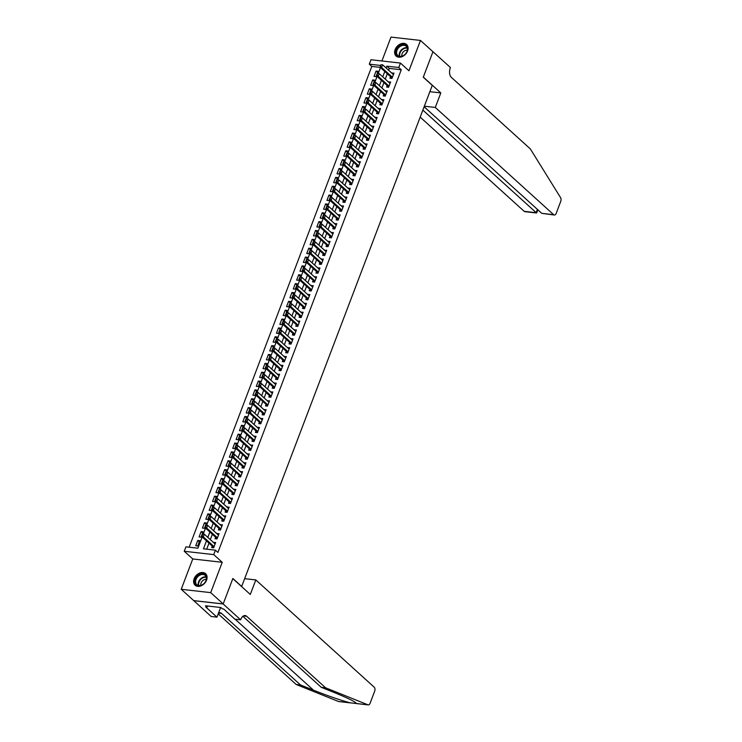<?xml version="1.0" encoding="UTF-8"?>
<svg xmlns="http://www.w3.org/2000/svg" width="742" height="742" viewBox="0 0 742 742"><rect width="100%" height="100%" fill="white"/><g stroke="black" fill="none" stroke-linecap="round" stroke-linejoin="round"><path stroke-width="1.11" d="M395.134 49.575A7.791 5.75 -47.8 0 0 396.126 56.058A7.791 5.75 -47.8 0 0 407.562 50.985A7.791 5.75 -47.8 0 0 406.579 44.511A7.791 5.75 -47.8 0 0 395.134 49.575M194.126 578.741A7.791 5.75 -47.8 0 0 195.109 585.225A7.791 5.75 -47.8 0 0 206.554 580.151A7.791 5.75 -47.8 0 0 205.571 573.677A7.791 5.75 -47.8 0 0 194.126 578.741M380.256 67.392L371.788 66.428L369.293 64.164L370.972 59.74L400.448 63.079L398.769 67.513L386.814 66.159L386.118 67.995M241.632 586.607L432.271 85.358L423.274 77.214L432.948 51.755L420.464 40.439L390.988 37.1L381.917 60.983M241.855 586.625L232.867 578.482L223.194 603.942L193.718 600.603L181.233 589.287L210.7 592.635L222.229 562.297L213.733 554.608L184.257 551.269L185.945 546.835L197.891 548.19L202.158 536.958M222.229 562.297L192.753 558.958L181.233 589.287M192.753 558.958L184.257 551.269M371.788 66.428L189.164 547.197M223.194 603.942L210.7 592.635M390.533 76.695L389.967 78.188L391.952 78.42L393.974 73.106L391.859 73.198M387.166 85.553L386.601 87.046L388.595 87.268L390.607 81.954L388.502 82.047M383.8 94.41L383.234 95.904L385.228 96.126L387.25 90.812L385.135 90.904M380.442 103.268L379.876 104.761L381.861 104.984L383.883 99.669L381.768 99.762M377.075 112.125L376.509 113.619L378.503 113.841L380.516 108.527L378.401 108.62M373.708 120.983L373.143 122.467L375.137 122.699L377.149 117.384L375.044 117.477M370.351 129.831L369.776 131.325L371.77 131.557L373.792 126.242L371.677 126.335M366.984 138.689L366.418 140.182L368.403 140.414L370.425 135.1L368.31 135.192M363.617 147.547L363.051 149.04L365.045 149.263L367.058 143.948L364.953 144.041M360.25 156.404L359.685 157.898L361.679 158.12L363.701 152.806L361.586 152.898M356.893 165.262L356.327 166.755L358.312 166.978L360.334 161.663L358.219 161.756M353.526 174.12L352.96 175.613L354.954 175.835L356.967 170.521L354.852 170.614M350.159 182.977L349.593 184.461L351.587 184.693L353.6 179.379L351.495 179.471M346.802 191.826L346.226 193.319L348.221 193.551L350.243 188.236L348.128 188.329M343.435 200.683L342.869 202.176L344.854 202.408L346.876 197.094L344.761 197.186M340.068 209.541L339.502 211.034L341.496 211.257L343.509 205.942L341.403 206.035M336.701 218.398L336.135 219.892L338.129 220.114L340.151 214.8L338.037 214.892M333.343 227.256L332.778 228.749L334.763 228.972L336.785 223.657L334.67 223.75M329.977 236.114L329.411 237.607L331.405 237.83L333.418 232.515L331.303 232.608M326.61 244.971L326.044 246.455L328.038 246.687L330.051 241.373L327.945 241.465M323.252 253.82L322.677 255.313L324.671 255.545L326.693 250.23L324.579 250.323M319.885 262.677L319.32 264.171L321.305 264.402L323.327 259.088L321.212 259.181M316.519 271.535L315.953 273.028L317.947 273.251L319.96 267.936L317.854 268.029M313.152 280.393L312.586 281.886L314.58 282.108L316.602 276.794L314.487 276.887M309.794 289.25L309.228 290.743L311.213 290.966L313.235 285.651L311.121 285.744M306.427 298.108L305.862 299.601L307.856 299.824L309.868 294.509L307.754 294.602M303.061 306.965L302.495 308.449L304.489 308.681L306.502 303.367L304.396 303.459M299.694 315.814L299.128 317.307L301.122 317.539L303.144 312.224L301.029 312.317M296.336 324.671L295.77 326.165L297.755 326.397L299.777 321.082L297.663 321.175M292.969 333.529L292.404 335.022L294.398 335.245L296.41 329.93L294.305 330.023M289.603 342.387L289.037 343.88L291.031 344.103L293.053 338.788L290.938 338.881M286.245 351.244L285.67 352.738L287.664 352.96L289.686 347.646L287.571 347.738M282.878 360.102L282.312 361.595L284.297 361.818L286.319 356.503L284.205 356.596M279.511 368.959L278.946 370.443L280.94 370.675L282.952 365.361L280.847 365.454M276.145 377.808L275.579 379.301L277.573 379.533L279.595 374.218L277.48 374.311M272.787 386.665L272.221 388.159L274.206 388.391L276.228 383.076L274.113 383.169M269.42 395.523L268.854 397.016L270.849 397.239L272.861 391.924L270.747 392.017M266.053 404.381L265.488 405.874L267.482 406.097L269.504 400.782L267.389 400.875M262.696 413.238L262.121 414.732L264.115 414.954L266.137 409.64L264.022 409.732M259.329 422.096L258.763 423.589L260.748 423.812L262.77 418.497L260.655 418.59M255.962 430.954L255.396 432.438L257.391 432.669L259.403 427.355L257.298 427.448M252.595 439.802L252.03 441.295L254.024 441.527L256.046 436.213L253.931 436.305M249.238 448.66L248.672 450.153L250.657 450.385L252.679 445.07L250.564 445.163M245.871 457.517L245.305 459.01L247.299 459.233L249.312 453.918L247.197 454.011M242.504 466.375L241.938 467.868L243.933 468.091L245.954 462.776L243.84 462.869M239.147 475.232L238.572 476.726L240.566 476.948L242.588 471.634L240.473 471.727M235.78 484.09L235.214 485.583L237.199 485.806L239.221 480.491L237.106 480.584M232.413 492.948L231.847 494.441L233.841 494.664L235.854 489.349L233.749 489.442M229.046 501.796L228.48 503.289L230.474 503.521L232.496 498.207L230.382 498.299M225.689 510.654L225.123 512.147L227.108 512.379L229.13 507.064L227.015 507.157M222.322 519.511L221.756 521.005L223.75 521.227L225.763 515.913L223.648 516.005M218.955 528.369L218.389 529.862L220.383 530.085L222.405 524.77L220.291 524.863M215.597 537.227L215.022 538.72L217.016 538.942L219.038 533.628L216.924 533.721M199.292 541.855L197.752 540.454L195.73 545.769L197.724 545.991L199.737 540.677L197.752 540.454M202.659 532.997L201.11 531.597L199.097 536.911L201.082 537.134L203.104 531.828L201.11 531.597M206.026 524.14L204.477 522.739L202.455 528.054L204.449 528.285L206.471 522.971L204.477 522.739M209.383 515.282L207.843 513.881L205.822 519.196L207.816 519.428L209.828 514.113L207.843 513.881M212.75 506.434L211.201 505.033L209.188 510.348L211.182 510.57L213.195 505.256L211.201 505.033M216.117 497.576L214.568 496.175L212.555 501.49L214.54 501.713L216.562 496.398L214.568 496.175M219.474 488.718L217.935 487.318L215.913 492.632L217.907 492.855L219.929 487.54L217.935 487.318M222.841 479.861L221.302 478.46L219.28 483.775L221.274 483.997L223.286 478.683L221.302 478.46M226.208 471.003L224.659 469.603L222.646 474.917L224.631 475.14L226.653 469.834L224.659 469.603M229.575 462.145L228.026 460.745L226.004 466.059L227.998 466.291L230.02 460.977L228.026 460.745M232.932 453.288L231.393 451.887L229.371 457.202L231.365 457.434L233.378 452.119L231.393 451.887M236.299 444.439L234.75 443.039L232.738 448.353L234.732 448.576L236.744 443.262L234.75 443.039M239.666 435.582L238.117 434.181L236.104 439.496L238.089 439.718L240.111 434.404L238.117 434.181M243.033 426.724L241.484 425.324L239.462 430.638L241.456 430.861L243.478 425.546L241.484 425.324M246.39 417.867L244.851 416.466L242.829 421.781L244.823 422.003L246.836 416.689L244.851 416.466M249.757 409.009L248.208 407.608L246.196 412.923L248.18 413.146L250.202 407.84L248.208 407.608M253.124 400.151L251.575 398.751L249.553 404.065L251.547 404.297L253.569 398.983L251.575 398.751M256.482 391.294L254.942 389.893L252.92 395.208L254.914 395.44L256.927 390.125L254.942 389.893M259.848 382.445L258.299 381.045L256.287 386.359L258.281 386.582L260.294 381.267L258.299 381.045M263.215 373.588L261.666 372.187L259.654 377.502L261.638 377.724L263.66 372.41L261.666 372.187M266.582 364.73L265.033 363.33L263.011 368.644L265.005 368.867L267.027 363.552L265.033 363.33M269.94 355.872L268.4 354.472L266.378 359.787L268.372 360.009L270.385 354.695L268.4 354.472M273.306 347.015L271.757 345.614L269.745 350.929L271.73 351.151L273.752 345.846L271.757 345.614M276.673 338.157L275.124 336.757L273.102 342.071L275.096 342.303L277.118 336.989L275.124 336.757M280.031 329.3L278.491 327.899L276.469 333.214L278.463 333.446L280.476 328.131L278.491 327.899M283.398 320.451L281.849 319.051L279.836 324.365L281.83 324.588L283.843 319.273L281.849 319.051M286.764 311.594L285.216 310.193L283.203 315.508L285.188 315.73L287.21 310.416L285.216 310.193M290.131 302.736L288.582 301.335L286.56 306.65L288.555 306.873L290.576 301.558L288.582 301.335M293.489 293.878L291.949 292.478L289.927 297.792L291.921 298.015L293.934 292.7L291.949 292.478M296.856 285.021L295.307 283.62L293.294 288.935L295.279 289.157L297.301 283.852L295.307 283.62M300.222 276.163L298.674 274.763L296.652 280.077L298.646 280.309L300.668 274.994L298.674 274.763M303.58 267.305L302.04 265.905L300.018 271.22L302.013 271.451L304.034 266.137L302.04 265.905M306.947 258.457L305.407 257.057L303.385 262.371L305.379 262.594L307.392 257.279L305.407 257.057M310.314 249.6L308.765 248.199L306.752 253.514L308.737 253.736L310.759 248.422L308.765 248.199M313.68 240.742L312.132 239.341L310.11 244.656L312.104 244.879L314.126 239.564L312.132 239.341M317.038 231.884L315.498 230.484L313.476 235.798L315.471 236.021L317.483 230.706L315.498 230.484M320.405 223.027L318.856 221.626L316.843 226.941L318.828 227.163L320.85 221.858L318.856 221.626M323.772 214.169L322.223 212.769L320.201 218.083L322.195 218.315L324.217 213L322.223 212.769M327.129 205.311L325.59 203.911L323.568 209.225L325.562 209.457L327.584 204.143L325.59 203.911M330.496 196.463L328.956 195.063L326.934 200.377L328.929 200.6L330.941 195.285L328.956 195.063M333.863 187.605L332.314 186.205L330.301 191.519L332.286 191.742L334.308 186.428L332.314 186.205M337.23 178.748L335.681 177.347L333.659 182.662L335.653 182.884L337.675 177.57L335.681 177.347M340.587 169.89L339.048 168.49L337.026 173.804L339.02 174.027L341.032 168.712L339.048 168.49M343.954 161.033L342.405 159.632L340.392 164.947L342.377 165.169L344.399 159.864L342.405 159.632M347.321 152.175L345.772 150.774L343.75 156.089L345.744 156.321L347.766 151.006L345.772 150.774M350.678 143.317L349.139 141.917L347.117 147.231L349.111 147.463L351.133 142.149L349.139 141.917M354.045 134.469L352.506 133.068L350.484 138.383L352.478 138.606L354.49 133.291L352.506 133.068M357.412 125.611L355.863 124.211L353.851 129.525L355.835 129.748L357.857 124.433L355.863 124.211M360.779 116.754L359.23 115.353L357.208 120.668L359.202 120.89L361.224 115.576L359.23 115.353M364.137 107.896L362.597 106.496L360.575 111.81L362.569 112.033L364.582 106.718L362.597 106.496M367.503 99.038L365.954 97.638L363.942 102.953L365.927 103.175L367.949 97.87L365.954 97.638M370.87 90.181L369.321 88.78L367.299 94.095L369.293 94.327L371.315 89.012L369.321 88.78M374.228 81.323L372.688 79.923L370.666 85.237L372.66 85.469L374.682 80.155L372.688 79.923M376.027 76.611L378.04 71.297L376.055 71.074L374.033 76.389L376.027 76.611M206.489 540.881L203.466 548.82L215.421 550.174L217.916 552.438L401.264 69.767L389.318 68.412L388.613 70.258M387.287 73.755L385.256 79.106M383.92 82.612L381.889 87.964M380.563 91.47L378.522 96.822M377.196 100.328L375.164 105.679M373.829 109.185L371.798 114.537M370.462 118.034L368.431 123.395M367.105 126.891L365.064 132.252M363.738 135.749L361.706 141.101M360.371 144.607L358.34 149.958M357.004 153.464L354.973 158.816M353.646 162.322L351.615 167.673M350.28 171.179L348.248 176.531M346.913 180.037L344.882 185.389M343.555 188.885L341.515 194.246M340.188 197.743L338.157 203.095M336.822 206.601L334.79 211.952M333.455 215.458L331.424 220.81M330.097 224.316L328.057 229.668M326.73 233.173L324.699 238.525M323.364 242.031L321.332 247.383M320.006 250.879L317.966 256.24M316.639 259.737L314.608 265.089M313.272 268.595L311.241 273.946M309.906 277.452L307.874 282.804M306.548 286.31L304.508 291.662M303.181 295.168L301.15 300.519M299.814 304.025L297.783 309.377M296.457 312.874L294.416 318.235M293.09 321.731L291.059 327.083M289.723 330.589L287.692 335.94M286.356 339.446L284.325 344.798M282.999 348.304L280.958 353.656M279.632 357.162L277.601 362.513M276.265 366.019L274.234 371.371M272.908 374.868L270.867 380.229M269.541 383.725L267.51 389.077M266.174 392.583L264.143 397.935M262.807 401.441L260.776 406.792M259.45 410.298L257.409 415.65M256.083 419.156L254.052 424.507M252.716 428.013L250.685 433.365M249.358 436.862L247.318 442.223M245.992 445.719L243.96 451.071M242.625 454.577L240.593 459.929M239.258 463.435L237.227 468.786M235.9 472.292L233.86 477.644M232.534 481.15L230.502 486.502M229.167 490.008L227.135 495.359M225.809 498.856L223.769 504.217M222.442 507.713L220.411 513.065M219.075 516.571L217.044 521.923M215.709 525.429L213.677 530.78M212.351 534.286L210.311 539.638M208.984 543.144L206.684 549.191M212.231 546.084L211.665 547.577L213.65 547.8L215.672 542.485L213.557 542.578M400.448 63.079L408.944 70.778L420.464 40.439M401.264 69.767L398.769 67.513M215.421 550.174L213.733 554.608M380.609 65.454L369.293 64.164M203.252 534.073L205.525 528.1M206.619 525.215L208.892 519.242M209.986 516.358L212.249 510.385M213.353 507.5L215.616 501.536M216.71 498.643L218.983 492.679M220.077 489.794L222.34 483.821M223.444 480.937L225.707 474.963M226.802 472.079L229.074 466.106M230.168 463.221L232.441 457.248M233.535 454.364L235.798 448.391M236.902 445.506L239.165 439.542M240.26 436.648L242.532 430.685M243.626 427.791L245.89 421.827M246.993 418.942L249.256 412.969M250.351 410.085L252.623 404.112M253.718 401.227L255.99 395.254M257.084 392.37L259.348 386.397M260.451 383.512L262.714 377.548M263.809 374.654L266.081 368.691M267.176 365.797L269.439 359.833M270.542 356.948L272.806 350.975M273.9 348.091L276.172 342.118M277.267 339.233L279.539 333.26M280.634 330.375L282.897 324.402M284 321.518L286.264 315.554M287.358 312.66L289.63 306.696M290.725 303.803L292.988 297.839M294.092 294.954L296.355 288.981M297.449 286.097L299.722 280.124M300.816 277.239L303.088 271.266M304.183 268.381L306.446 262.408M307.55 259.524L309.813 253.56M310.907 250.666L313.18 244.702M314.274 241.809L316.546 235.845M317.641 232.96L319.904 226.987M320.998 224.103L323.271 218.129M324.365 215.245L326.638 209.272M327.732 206.387L329.995 200.414M331.099 197.53L333.362 191.566M334.457 188.672L336.729 182.708M337.823 179.814L340.096 173.851M341.19 170.966L343.453 164.993M344.548 162.108L346.82 156.135M347.915 153.251L350.187 147.278M351.281 144.393L353.544 138.42M354.648 135.536L356.911 129.572M358.006 126.678L360.278 120.714M361.373 117.82L363.645 111.856M364.739 108.972L367.002 102.999M368.097 100.114L370.369 94.141M371.464 91.257L373.736 85.284M374.831 82.399L377.094 76.426M378.197 73.541L380.46 67.578M384.792 71.492L382.751 76.843M381.425 80.349L379.394 85.701M378.058 89.207L376.027 94.559M374.701 98.065L372.66 103.416M371.334 106.922L369.303 112.274M367.967 115.78L365.936 121.131M364.6 124.628L362.569 129.989M361.243 133.486L359.202 138.837M357.876 142.343L355.845 147.695M354.509 151.201L352.478 156.553M351.151 160.059L349.111 165.41M347.785 168.916L345.753 174.268M344.418 177.774L342.387 183.126M341.051 186.622L339.02 191.983M337.693 195.48L335.653 200.841M334.327 204.338L332.295 209.689M330.96 213.195L328.929 218.547M327.593 222.053L325.562 227.404M324.235 230.91L322.204 236.262M320.869 239.768L318.837 245.12M317.502 248.616L315.471 253.977M314.144 257.474L312.104 262.835M310.777 266.332L308.746 271.683M307.411 275.189L305.379 280.541M304.044 284.047L302.013 289.399M300.686 292.904L298.646 298.256M297.319 301.762L295.288 307.114M293.953 310.61L291.921 315.971M290.595 319.468L288.555 324.829M287.228 328.326L285.197 333.677M283.861 337.183L281.83 342.535M280.495 346.041L278.463 351.393M277.137 354.899L275.096 360.25M273.77 363.756L271.739 369.108M270.403 372.605L268.372 377.966M267.046 381.462L265.005 386.823M263.679 390.32L261.648 395.672M260.312 399.177L258.281 404.529M256.945 408.035L254.914 413.387M253.588 416.893L251.547 422.244M250.221 425.75L248.19 431.102M246.854 434.599L244.823 439.96M243.497 443.456L241.456 448.817M240.13 452.314L238.099 457.666M236.763 461.172L234.732 466.523M233.396 470.029L231.365 475.381M230.039 478.887L227.998 484.238M226.672 487.744L224.64 493.096M223.305 496.593L221.274 501.954M219.947 505.45L217.907 510.811M216.581 514.308L214.549 519.66M213.214 523.166L211.182 528.517M209.847 532.023L207.816 537.375M389.318 68.412L386.814 66.159M215.226 543.663L213.677 542.263M377.595 72.475L376.055 71.074M218.593 534.806L217.044 533.405M221.951 525.948L220.411 524.548M225.318 517.091L223.778 515.69M228.684 508.233L227.135 506.832M232.051 499.375L230.502 497.975M235.409 490.527L233.869 489.126M238.776 481.669L237.227 480.269M242.142 472.812L240.593 471.411M245.5 463.954L243.96 462.554M248.867 455.096L247.327 453.696M252.234 446.239L250.685 444.838M255.6 437.381L254.052 435.981M258.958 428.533L257.418 427.132M262.325 419.675L260.776 418.275M265.692 410.818L264.143 409.417M269.049 401.96L267.51 400.559M272.416 393.102L270.876 391.702M275.783 384.245L274.234 382.844M279.15 375.387L277.601 373.987M282.507 366.539L280.968 365.138M285.874 357.681L284.325 356.281M289.241 348.823L287.692 347.423M292.598 339.966L291.059 338.565M295.965 331.108L294.426 329.708M299.332 322.251L297.783 320.85M302.699 313.393L301.15 311.992M306.056 304.545L304.517 303.144M309.423 295.687L307.874 294.286M312.79 286.829L311.241 285.429M316.148 277.972L314.608 276.571M319.514 269.114L317.975 267.714M322.881 260.257L321.332 258.856M326.248 251.399L324.699 249.998M329.606 242.551L328.066 241.15M332.973 233.693L331.424 232.292M336.339 224.835L334.79 223.435M339.697 215.978L338.157 214.577M343.064 207.12L341.524 205.72M346.431 198.262L344.882 196.862M349.797 189.405L348.248 188.004M353.155 180.556L351.615 179.156M356.522 171.699L354.973 170.298M359.889 162.841L358.34 161.441M363.255 153.984L361.706 152.583M366.613 145.126L365.073 143.725M369.98 136.268L368.431 134.868M373.347 127.411L371.798 126.01M376.704 118.562L375.164 117.162M380.071 109.705L378.522 108.304M383.438 100.847L381.889 99.447M386.805 91.989L385.256 90.589M390.162 83.132L388.623 81.731M393.529 74.274L391.98 72.874M202.566 534.175L202.056 535.501L202.566 534.175L204.3 534.194L215.106 543.979M214.095 546.631L203.289 536.846L201.861 536.679L202.056 535.501M213.492 547.782L212.982 546.817A1.002 0.594 96.5 0 0 212.843 546.641L201.861 536.679M202.798 534.194L204.3 534.194L203.289 536.846L202.297 535.529M206.536 577.35A6.743 4.971 132.2 0 1 201.462 585.29A6.743 4.971 132.2 0 1 194.951 582.275A6.743 4.971 132.2 0 1 200.015 574.327A6.743 4.971 132.2 0 1 206.536 577.35M195.628 582.312A6.242 4.61 -47.8 0 0 196.797 584.659A6.242 4.61 -47.8 0 0 203.113 584.288A6.242 4.61 -47.8 0 0 206.35 577.758A6.242 4.61 -47.8 0 0 205.182 575.412A6.242 4.61 -47.8 0 0 198.865 575.783A6.242 4.61 -47.8 0 0 195.628 582.312M206.304 579.419A4.443 3.283 -47.8 0 0 202.39 580.949A4.443 3.283 -47.8 0 0 200.822 584.965A4.443 3.283 -47.8 0 0 200.906 585.382M206.026 574.16A7.735 5.713 -47.8 0 0 205.933 574.076A7.735 5.713 -47.8 0 0 198.105 574.54A7.735 5.713 -47.8 0 0 194.089 582.637A7.735 5.713 -47.8 0 0 195.545 585.549A7.735 5.713 -47.8 0 0 195.638 585.623M407.543 48.184A6.743 4.971 132.2 0 1 402.47 56.123A6.743 4.971 132.2 0 1 395.959 53.109A6.743 4.971 132.2 0 1 401.032 45.16A6.743 4.971 132.2 0 1 407.543 48.184M396.636 53.155A6.242 4.61 -47.8 0 0 397.814 55.502A6.242 4.61 -47.8 0 0 404.121 55.121A6.242 4.61 -47.8 0 0 407.367 48.592A6.242 4.61 -47.8 0 0 406.189 46.245A6.242 4.61 -47.8 0 0 399.873 46.625A6.242 4.61 -47.8 0 0 396.636 53.155M407.312 50.261A4.443 3.283 -47.8 0 0 403.398 51.782A4.443 3.283 -47.8 0 0 401.83 55.798A4.443 3.283 -47.8 0 0 401.914 56.216M406.95 44.91L407.033 44.984A7.735 5.713 -47.8 0 0 406.95 44.91A7.735 5.713 -47.8 0 0 399.122 45.373A7.735 5.713 -47.8 0 0 395.096 53.47A7.735 5.713 -47.8 0 0 396.553 56.383A7.735 5.713 -47.8 0 0 396.645 56.457L396.553 56.383M339.066 701.552A2.996 1.79 -83.5 0 1 338.779 701.561A2.996 1.79 -83.5 0 1 338.491 701.487L296.141 684.467L300.501 684.959L313.486 690.181C328.233 696.024 340.457 700.235 350.15 702.813L356.308 703.509L355.891 702.822M356.169 703.527L356.308 703.509C355.752 701.969 348.397 698.305 334.234 692.527L321.249 687.315L242.884 616.314M338.491 701.487L350.864 702.934M255.814 579.929L374.191 687.175A2.996 1.79 96.5 0 1 374.682 691.192L370.091 703.277A2.996 1.79 96.5 0 1 368.255 704.9A2.996 1.79 96.5 0 1 367.967 704.826L325.608 687.806L246.696 616.305A6.993 4.164 96.5 0 0 245.129 615.563A6.993 4.164 96.5 0 0 240.844 619.338L240.658 619.83L223.175 603.988L232.812 578.612L250.295 594.453L255.814 579.929L244.869 578.686M240.658 619.83L234.88 619.171L223.694 609.034L222.415 608.894L220.921 607.531L205.543 605.787L207.046 607.151L205.766 607.002L216.961 617.14L211.182 616.491L193.718 600.603M193.699 600.649L223.175 603.988M321.249 687.315L325.608 687.806M296.141 684.467L218.204 613.857M218.538 612.975A6.993 4.164 96.5 0 1 220.012 612.716A6.993 4.164 96.5 0 1 221.58 613.458L300.501 684.959M216.961 617.14L220.624 607.503M207.046 607.151L207.472 606.01M420.195 117.134L524.195 211.349L536.104 212.704L537.375 209.365M422.866 110.113L536.587 213L524.863 211.674A2.996 1.79 -83.5 0 1 524.195 211.349M440.813 92.917L435.294 107.442L553.671 214.698A2.996 1.79 96.5 0 0 554.339 215.013A2.996 1.79 96.5 0 0 556.175 213.39L560.767 201.305A2.996 1.79 96.5 0 0 560.609 197.697L530.326 148.901L451.405 77.4A6.993 4.164 -83.5 0 1 450.264 68.032L450.45 67.55L432.966 51.708L423.33 77.085L440.813 92.917L429.868 91.683M435.294 107.442L424.35 106.208M424.136 106.774L541.762 213.344L553.671 214.698M554.339 215.013L541.762 213.344M537.904 209.847L536.587 213M205.924 525.317L205.423 526.644L205.924 525.317L207.667 525.336L218.473 535.121M217.462 537.783L206.656 527.989L205.219 527.831L205.423 526.644M216.859 538.924L216.349 537.959A1.002 0.594 96.5 0 0 216.21 537.783L205.219 527.831M206.165 525.345L207.667 525.336L206.656 527.989L205.664 526.672M209.29 516.46L208.79 517.786L209.29 516.46L211.025 516.478L221.83 526.264M220.828 528.925L210.023 519.131L208.585 518.973L208.79 517.786M220.226 530.066L219.706 529.102A1.002 0.594 96.5 0 0 219.576 528.925L208.585 518.973M209.532 516.488L211.025 516.478L210.023 519.131L209.021 517.814M212.657 507.602L212.147 508.929L212.657 507.602L214.392 507.621L225.197 517.406M224.186 520.068L213.381 510.273L211.952 510.116L212.147 508.929M223.592 521.209L223.073 520.253A1.002 0.594 96.5 0 0 222.934 520.068L211.952 510.116M212.889 507.63L214.392 507.621L213.381 510.273L212.388 508.956M216.015 498.745L215.514 500.071L216.015 498.745L217.758 498.763L228.564 508.558M227.553 511.21L216.747 501.425L215.31 501.258L215.514 500.071M226.95 512.36L226.44 511.396A1.002 0.594 96.5 0 0 226.301 511.21L215.31 501.258M216.256 498.772L217.758 498.763L216.747 501.425L215.755 500.099M219.382 489.887L218.881 491.213L219.382 489.887L221.125 489.906L231.931 499.7M230.92 502.353L220.114 492.567L218.677 492.4L218.881 491.213M230.317 503.503L229.797 502.538A1.002 0.594 96.5 0 0 229.668 502.362L218.677 492.4M219.623 489.915L221.125 489.906L220.114 492.567L219.113 491.241M222.748 481.029L222.238 482.365L222.748 481.029L224.483 481.048L235.288 490.842M234.277 493.495L223.472 483.71L222.043 483.543L222.238 482.365M233.684 494.645L233.164 493.68A1.002 0.594 96.5 0 0 233.034 493.504L222.043 483.543M222.99 481.057L224.483 481.048L223.472 483.71L222.479 482.393M226.115 472.181L225.605 473.507L226.115 472.181L227.85 472.2L238.655 481.985M237.644 484.637L226.839 474.852L225.41 474.685L225.605 473.507M237.041 485.787L236.531 484.823A1.002 0.594 96.5 0 0 236.392 484.647L225.41 474.685M226.347 472.2L227.85 472.2L226.839 474.852L225.846 473.535M229.473 463.323L228.972 464.65L229.473 463.323L231.216 463.342L242.022 473.127M241.011 475.789L230.206 465.995L228.768 465.837L228.972 464.65M240.408 476.93L239.898 475.965A1.002 0.594 96.5 0 0 239.759 475.789L228.768 465.837M229.714 463.351L231.216 463.342L230.206 465.995L229.213 464.678M232.84 454.466L232.339 455.792L232.84 454.466L234.574 454.484L245.379 464.269M244.378 466.931L233.572 457.137L232.135 456.979L232.339 455.792M243.775 468.072L243.255 467.108A1.002 0.594 96.5 0 0 243.126 466.931L232.135 456.979M233.081 454.494L234.574 454.484L233.572 457.137L232.571 455.82M236.206 445.608L235.696 446.934L236.206 445.608L237.941 445.627L248.746 455.412M247.735 458.074L236.93 448.279L235.502 448.122L235.696 446.934M247.142 459.215L246.622 458.259A1.002 0.594 96.5 0 0 246.483 458.074L235.502 448.122M236.438 445.636L237.941 445.627L236.93 448.279L235.937 446.962M239.564 436.75L239.063 438.077L239.564 436.75L241.308 436.769L252.113 446.563M251.102 449.216L240.297 439.431L238.859 439.264L239.063 438.077M250.499 450.366L249.989 449.402A1.002 0.594 96.5 0 0 249.85 449.216L238.859 439.264M239.805 436.778L241.308 436.769L240.297 439.431L239.304 438.105M242.931 427.893L242.43 429.219L242.931 427.893L244.674 427.911L255.48 437.706M254.469 440.358L243.664 430.573L242.226 430.406L242.43 429.219M253.866 441.509L253.347 440.544A1.002 0.594 96.5 0 0 253.217 440.368L242.226 430.406M243.172 427.921L244.674 427.911L243.664 430.573L242.662 429.247M246.298 419.035L245.787 420.371L246.298 419.035L248.032 419.054L258.837 428.848M257.826 431.501L247.021 421.716L245.593 421.549L245.787 420.371M257.233 432.651L256.713 431.686A1.002 0.594 96.5 0 0 256.584 431.51L245.593 421.549M246.539 419.063L248.032 419.054L247.021 421.716L246.029 420.399M249.664 410.187L249.154 411.513L249.664 410.187L251.399 410.205L262.204 419.991M261.193 422.643L250.388 412.858L248.96 412.691L249.154 411.513M260.59 423.793L260.08 422.829A1.002 0.594 96.5 0 0 259.941 422.652L248.96 412.691M249.896 410.205L251.399 410.205L250.388 412.858L249.395 411.541M253.022 401.329L252.521 402.656L253.022 401.329L254.766 401.348L265.571 411.133M264.56 413.795L253.755 404L252.317 403.843L252.521 402.656M263.957 414.936L263.447 413.971A1.002 0.594 96.5 0 0 263.308 413.795L252.317 403.843M253.263 401.357L254.766 401.348L253.755 404L252.762 402.683M256.389 392.472L255.888 393.798L256.389 392.472L258.123 392.49L268.929 402.275M267.927 404.937L257.122 395.143L255.684 394.985L255.888 393.798M267.324 406.078L266.805 405.113A1.002 0.594 96.5 0 0 266.675 404.937L255.684 394.985M256.63 392.499L258.123 392.49L257.122 395.143L256.12 393.826M259.756 383.614L259.246 384.94L259.756 383.614L261.49 383.633L272.295 393.418M271.284 396.08L260.479 386.285L259.051 386.128L259.246 384.94M270.691 397.22L270.171 396.265A1.002 0.594 96.5 0 0 270.032 396.08L259.051 386.128M259.988 383.642L261.49 383.633L260.479 386.285L259.487 384.968M263.113 374.756L262.612 376.083L263.113 374.756L264.857 374.775L275.662 384.569M274.651 387.222L263.846 377.437L262.408 377.27L262.612 376.083M274.048 388.372L273.538 387.407A1.002 0.594 96.5 0 0 273.399 387.222L262.408 377.27M263.354 374.784L264.857 374.775L263.846 377.437L262.853 376.111M266.48 365.899L265.979 367.225L266.48 365.899L268.224 365.917L279.029 375.712M278.018 378.364L267.213 368.579L265.775 368.412L265.979 367.225M277.415 379.514L276.905 378.55A1.002 0.594 96.5 0 0 276.766 378.374L265.775 368.412M266.721 365.927L268.224 365.917L267.213 368.579L266.22 367.253M269.847 357.041L269.337 358.377L269.847 357.041L271.581 357.06L282.387 366.854M281.376 369.507L270.57 359.722L269.142 359.555L269.337 358.377M280.782 370.657L280.263 369.692A1.002 0.594 96.5 0 0 280.133 369.516L269.142 359.555M270.088 357.069L271.581 357.06L270.57 359.722L269.578 358.405M273.214 348.183L272.704 349.519L273.214 348.183L274.948 348.211L285.753 357.996M284.743 360.649L273.937 350.864L272.509 350.697L272.704 349.519M284.14 361.799L283.63 360.835A1.002 0.594 96.5 0 0 283.49 360.658L272.509 350.697M273.446 348.211L274.948 348.211L273.937 350.864L272.945 349.547M276.571 339.335L276.07 340.661L276.571 339.335L278.315 339.354L289.12 349.139M288.109 351.801L277.304 342.006L275.866 341.849L276.07 340.661M287.506 352.942L286.996 351.977A1.002 0.594 96.5 0 0 286.857 351.801L275.866 341.849M276.812 339.363L278.315 339.354L277.304 342.006L276.312 340.689M279.938 330.478L279.437 331.804L279.938 330.478L281.672 330.496L292.478 340.281M291.476 342.943L280.671 333.149L279.233 332.991L279.437 331.804M290.873 344.084L290.354 343.119A1.002 0.594 96.5 0 0 290.224 342.943L279.233 332.991M280.179 330.505L281.672 330.496L280.671 333.149L279.669 331.832M283.305 321.62L282.795 322.946L283.305 321.62L285.039 321.638L295.845 331.424M294.834 334.085L284.028 324.291L282.6 324.133L282.795 322.946M294.24 335.226L293.721 334.271A1.002 0.594 96.5 0 0 293.582 334.085L282.6 324.133M283.537 321.648L285.039 321.638L284.028 324.291L283.036 322.974M286.662 312.762L286.162 314.089L286.662 312.762L288.406 312.781L299.212 322.575M298.201 325.228L287.395 315.443L285.958 315.276L286.162 314.089M297.598 326.378L297.088 325.413A1.002 0.594 96.5 0 0 296.948 325.228L285.958 315.276M286.904 312.79L288.406 312.781L287.395 315.443L286.403 314.116M290.029 303.905L289.528 305.231L290.029 303.905L291.773 303.923L302.578 313.718M301.567 316.37L290.762 306.585L289.324 306.418L289.528 305.231M300.964 317.52L300.454 316.556A1.002 0.594 96.5 0 0 300.315 316.38L289.324 306.418M290.27 303.932L291.773 303.923L290.762 306.585L289.77 305.259M293.396 295.047L292.886 296.383L293.396 295.047L295.13 295.066L305.936 304.86M304.925 307.513L294.12 297.728L292.691 297.561L292.886 296.383M304.331 308.663L303.812 307.698A1.002 0.594 96.5 0 0 303.682 307.522L292.691 297.561M293.637 295.075L295.13 295.066L294.12 297.728L293.127 296.401M296.763 286.189L296.253 287.525L296.763 286.189L298.497 286.217L309.303 296.002M308.292 298.655L297.486 288.87L296.058 288.703L296.253 287.525M307.698 299.805L307.179 298.84A1.002 0.594 96.5 0 0 307.04 298.664L296.058 288.703M296.995 286.217L298.497 286.217L297.486 288.87L296.494 287.553M300.12 277.341L299.62 278.667L300.12 277.341L301.864 277.36L312.67 287.145M311.659 289.807L300.853 280.012L299.416 279.855L299.62 278.667M311.056 290.947L310.546 289.983A1.002 0.594 96.5 0 0 310.406 289.807L299.416 279.855M300.362 277.369L301.864 277.36L300.853 280.012L299.861 278.695M303.487 268.483L302.986 269.81L303.487 268.483L305.222 268.502L316.027 278.287M315.025 280.949L304.22 271.155L302.782 270.997L302.986 269.81M314.423 282.09L313.903 281.125A1.002 0.594 96.5 0 0 313.773 280.949L302.782 270.997M303.728 268.511L305.222 268.502L304.22 271.155L303.218 269.838M306.854 259.626L306.344 260.952L306.854 259.626L308.589 259.644L319.394 269.429M318.383 272.091L307.578 262.297L306.149 262.139L306.344 260.952M317.789 273.232L317.27 272.277A1.002 0.594 96.5 0 0 317.131 272.091L306.149 262.139M307.095 259.654L308.589 259.644L307.578 262.297L306.585 260.98M310.212 250.768L309.711 252.095L310.212 250.768L311.955 250.787L322.761 260.581M321.75 263.234L310.944 253.449L309.507 253.282L309.711 252.095M321.147 264.384L320.637 263.419A1.002 0.594 96.5 0 0 320.498 263.234L309.507 253.282M310.453 250.796L311.955 250.787L310.944 253.449L309.952 252.122M313.578 241.911L313.078 243.237L313.578 241.911L315.322 241.929L326.128 251.723M325.117 254.376L314.311 244.591L312.874 244.424L313.078 243.237M324.514 255.526L324.004 254.562A1.002 0.594 96.5 0 0 323.864 254.385L312.874 244.424M313.82 241.938L315.322 241.929L314.311 244.591L313.319 243.265M316.945 233.053L316.435 234.389L316.945 233.053L318.68 233.071L329.485 242.866M328.474 245.519L317.669 235.733L316.24 235.566L316.435 234.389M327.881 246.669L327.361 245.704A1.002 0.594 96.5 0 0 327.231 245.528L316.24 235.566M317.186 233.081L318.68 233.071L317.669 235.733L316.676 234.407M320.312 224.195L319.802 225.531L320.312 224.195L322.047 224.223L332.852 234.008M331.841 236.661L321.036 226.876L319.607 226.709L319.802 225.531M331.247 237.811L330.728 236.846A1.002 0.594 96.5 0 0 330.589 236.67L319.607 226.709M320.544 224.223L322.047 224.223L321.036 226.876L320.043 225.559M323.67 215.347L323.169 216.673L323.67 215.347L325.413 215.365L336.219 225.151M335.208 227.813L324.402 218.018L322.965 217.86L323.169 216.673M334.605 228.953L334.095 227.989A1.002 0.594 96.5 0 0 333.956 227.813L322.965 217.86M323.911 215.375L325.413 215.365L324.402 218.018L323.41 216.701M327.036 206.489L326.536 207.816L327.036 206.489L328.771 206.508L339.576 216.293M338.575 218.955L327.769 209.161L326.332 209.003L326.536 207.816M337.972 220.096L337.452 219.131A1.002 0.594 96.5 0 0 337.322 218.955L326.332 209.003M327.278 206.517L328.771 206.508L327.769 209.161L326.768 207.843M330.403 197.632L329.893 198.958L330.403 197.632L332.138 197.65L342.943 207.435M341.932 210.097L331.127 200.303L329.698 200.145L329.893 198.958M341.339 211.238L340.819 210.283A1.002 0.594 96.5 0 0 340.689 210.097L329.698 200.145M330.644 197.66L332.138 197.65L331.127 200.303L330.134 198.986M333.761 188.774L333.26 190.1L333.761 188.774L335.505 188.793L346.31 198.587M345.299 201.24L334.494 191.455L333.056 191.288L333.26 190.1M344.696 202.39L344.186 201.425A1.002 0.594 96.5 0 0 344.047 201.24L333.056 191.288M334.002 188.802L335.505 188.793L334.494 191.455L333.501 190.128M337.128 179.916L336.627 181.243L337.128 179.916L338.871 179.935L349.677 189.729M348.666 192.382L337.86 182.597L336.423 182.43L336.627 181.243M348.063 193.532L347.553 192.568A1.002 0.594 96.5 0 0 347.414 192.391L336.423 182.43M337.369 179.944L338.871 179.935L337.86 182.597L336.868 181.271M340.495 171.059L339.994 172.394L340.495 171.059L342.229 171.077L353.034 180.872M352.023 183.524L341.218 173.739L339.79 173.572L339.994 172.394M351.43 184.675L350.91 183.71A1.002 0.594 96.5 0 0 350.78 183.534L339.79 173.572M340.736 171.087L342.229 171.077L341.218 173.739L340.226 172.413M343.861 162.201L343.351 163.537L343.861 162.201L345.596 162.229L356.401 172.014M355.39 174.667L344.585 164.882L343.156 164.715L343.351 163.537M354.797 175.817L354.277 174.852A1.002 0.594 96.5 0 0 354.138 174.676L343.156 164.715M344.093 162.229L345.596 162.229L344.585 164.882L343.592 163.565M347.219 153.353L346.718 154.679L347.219 153.353L348.963 153.371L359.768 163.157M358.757 165.818L347.952 156.024L346.514 155.866L346.718 154.679M358.154 166.959L357.644 165.995A1.002 0.594 96.5 0 0 357.505 165.818L346.514 155.866M347.46 153.381L348.963 153.371L347.952 156.024L346.959 154.707M350.586 144.495L350.085 145.822L350.586 144.495L352.32 144.514L363.126 154.299M362.124 156.961L351.318 147.166L349.881 147.009L350.085 145.822M361.521 158.102L361.002 157.137A1.002 0.594 96.5 0 0 360.872 156.961L349.881 147.009M350.827 144.523L352.32 144.514L351.318 147.166L350.317 145.849M353.953 135.638L353.442 136.964L353.953 135.638L355.687 135.656L366.492 145.441M365.481 148.103L354.676 138.309L353.248 138.151L353.442 136.964M364.888 149.244L364.368 148.289A1.002 0.594 96.5 0 0 364.239 148.103L353.248 138.151M354.194 135.665L355.687 135.656L354.676 138.309L353.684 136.992M357.31 126.78L356.809 128.106L357.31 126.78L359.054 126.799L369.859 136.593M368.848 139.246L358.043 129.46L356.605 129.293L356.809 128.106M368.245 140.396L367.735 139.431A1.002 0.594 96.5 0 0 367.596 139.246L356.605 129.293M357.551 126.808L359.054 126.799L358.043 129.46L357.05 128.134M360.677 117.922L360.176 119.249L360.677 117.922L362.421 117.941L373.226 127.735M372.215 130.388L361.41 120.603L359.972 120.436L360.176 119.249M371.612 131.538L371.102 130.573A1.002 0.594 96.5 0 0 370.963 130.397L359.972 120.436M360.918 117.95L362.421 117.941L361.41 120.603L360.417 119.276M364.044 109.065L363.543 110.4L364.044 109.065L365.778 109.083L376.584 118.878M375.582 121.53L364.776 111.745L363.339 111.578L363.543 110.4M374.979 122.68L374.46 121.716A1.002 0.594 96.5 0 0 374.33 121.54L363.339 111.578M364.285 109.093L365.778 109.083L364.776 111.745L363.775 110.419M367.411 100.207L366.9 101.543L367.411 100.207L369.145 100.235L379.95 110.02M378.939 112.673L368.134 102.888L366.706 102.721L366.9 101.543M378.346 113.823L377.826 112.858A1.002 0.594 96.5 0 0 377.687 112.682L366.706 102.721M367.642 100.235L369.145 100.235L368.134 102.888L367.142 101.571M370.768 91.359L370.267 92.685L370.768 91.359L372.512 91.377L383.317 101.162M382.306 103.824L371.501 94.03L370.063 93.872L370.267 92.685M381.703 104.965L381.193 104.001A1.002 0.594 96.5 0 0 381.054 103.824L370.063 93.872M371.009 91.387L372.512 91.377L371.501 94.03L370.508 92.713M374.135 82.501L373.634 83.827L374.135 82.501L375.869 82.52L386.675 92.305M385.673 94.967L374.868 85.172L373.43 85.015L373.634 83.827M385.07 96.108L384.551 95.143A1.002 0.594 96.5 0 0 384.421 94.967L373.43 85.015M374.376 82.529L375.869 82.52L374.868 85.172L373.866 83.855M377.502 73.644L376.992 74.97L377.502 73.644L379.236 73.662L390.042 83.447M389.031 86.109L378.225 76.315L376.797 76.157L376.992 74.97M388.437 87.25L387.918 86.295A1.002 0.594 96.5 0 0 387.788 86.109L376.797 76.157M377.743 73.671L379.236 73.662L378.225 76.315L377.233 74.998M380.869 64.786L380.358 66.112L380.869 64.786L382.603 64.804L393.408 74.599M392.397 77.251L381.592 67.466L380.154 67.299L380.358 66.112M391.795 78.402L391.284 77.437A1.002 0.594 96.5 0 0 391.145 77.251L380.154 67.299M381.1 64.814L382.603 64.804L381.592 67.466L380.6 66.14M214.039 546.771L212.843 546.641M213.984 546.928L212.982 546.817M198.42 585.494A6.242 4.61 132.2 0 1 198.225 584.668A6.242 4.61 132.2 0 1 200.544 578.927A6.242 4.61 132.2 0 1 206.165 576.942M206.276 577.332A6.038 4.452 -47.8 0 0 200.869 579.289A6.038 4.452 -47.8 0 0 198.652 584.826A6.038 4.452 -47.8 0 0 198.819 585.559M399.428 56.327A6.242 4.61 132.2 0 1 399.242 55.511A6.242 4.61 132.2 0 1 401.552 49.76A6.242 4.61 132.2 0 1 407.173 47.776M407.284 48.165A6.038 4.452 -47.8 0 0 401.876 50.122A6.038 4.452 -47.8 0 0 399.66 55.659A6.038 4.452 -47.8 0 0 399.827 56.401M313.486 690.181L235.14 619.199M243.432 615.934L246.696 616.305M221.58 613.458L218.491 613.115M356.308 703.509L367.967 704.826M217.406 537.922L216.21 537.783M217.35 538.08L216.349 537.959M220.773 529.065L219.576 528.925M220.708 529.222L219.706 529.102M224.14 520.207L222.934 520.068M224.075 520.365L223.073 520.253M227.497 511.349L226.301 511.21M227.442 511.507L226.44 511.396M230.864 502.492L229.668 502.362M230.808 502.649L229.797 502.538M234.231 493.634L233.034 493.504M234.166 493.792L233.164 493.68M237.588 484.776L236.392 484.647M237.533 484.934L236.531 484.823M240.955 475.928L239.759 475.789M240.9 476.086L239.898 475.965M244.322 467.07L243.126 466.931M244.257 467.228L243.255 467.108M247.689 458.213L246.483 458.074M247.624 458.37L246.622 458.259M251.046 449.355L249.85 449.216M250.991 449.513L249.989 449.402M254.413 440.498L253.217 440.368M254.358 440.655L253.347 440.544M257.78 431.64L256.584 431.51M257.715 431.798L256.713 431.686M261.138 422.782L259.941 422.652M261.082 422.94L260.08 422.829M264.504 413.934L263.308 413.795M264.449 414.092L263.447 413.971M267.871 405.076L266.675 404.937M267.806 405.234L266.805 405.113M271.238 396.219L270.032 396.08M271.173 396.376L270.171 396.265M274.596 387.361L273.399 387.222M274.54 387.519L273.538 387.407M277.962 378.503L276.766 378.374M277.907 378.661L276.905 378.55M281.329 369.646L280.133 369.516M281.264 369.804L280.263 369.692M284.687 360.788L283.49 360.658M284.631 360.946L283.63 360.835M288.054 351.94L286.857 351.801M287.998 352.098L286.996 351.977M291.421 343.082L290.224 342.943M291.356 343.24L290.354 343.119M294.787 334.225L293.582 334.085M294.722 334.382L293.721 334.271M298.145 325.367L296.948 325.228M298.089 325.525L297.088 325.413M301.512 316.509L300.315 316.38M301.456 316.667L300.454 316.556M304.879 307.652L303.682 307.522M304.814 307.809L303.812 307.698M308.236 298.794L307.04 298.664M308.18 298.952L307.179 298.84M311.603 289.946L310.406 289.807M311.547 290.103L310.546 289.983M314.97 281.088L313.773 280.949M314.905 281.246L313.903 281.125M318.337 272.231L317.131 272.091M318.272 272.388L317.27 272.277M321.694 263.373L320.498 263.234M321.638 263.531L320.637 263.419M325.061 254.515L323.864 254.385M325.005 254.673L324.004 254.562M328.428 245.658L327.231 245.528M328.363 245.815L327.361 245.704M331.785 236.8L330.589 236.67M331.73 236.958L330.728 236.846M335.152 227.952L333.956 227.813M335.096 228.1L334.095 227.989M338.519 219.094L337.322 218.955M338.463 219.252L337.452 219.131M341.886 210.236L340.689 210.097M341.821 210.394L340.819 210.283M345.243 201.379L344.047 201.24M345.188 201.536L344.186 201.425M348.61 192.521L347.414 192.391M348.555 192.679L347.553 192.568M351.977 183.664L350.78 183.534M351.912 183.821L350.91 183.71M355.344 174.806L354.138 174.676M355.279 174.964L354.277 174.852M358.701 165.958L357.505 165.818M358.646 166.106L357.644 165.995M362.068 157.1L360.872 156.961M362.013 157.258L361.002 157.137M365.435 148.242L364.239 148.103M365.37 148.4L364.368 148.289M368.793 139.385L367.596 139.246M368.737 139.542L367.735 139.431M372.159 130.527L370.963 130.397M372.104 130.685L371.102 130.573M375.526 121.669L374.33 121.54M375.461 121.827L374.46 121.716M378.893 112.812L377.687 112.682M378.828 112.969L377.826 112.858M382.251 103.963L381.054 103.824M382.195 104.112L381.193 104.001M385.617 95.106L384.421 94.967M385.562 95.264L384.551 95.143M388.984 86.248L387.788 86.109M388.919 86.406L387.918 86.295M392.342 77.391L391.145 77.251M392.286 77.548L391.284 77.437M338.779 701.561L350.743 702.915M356.206 703.537L368.255 704.9"/></g></svg>
